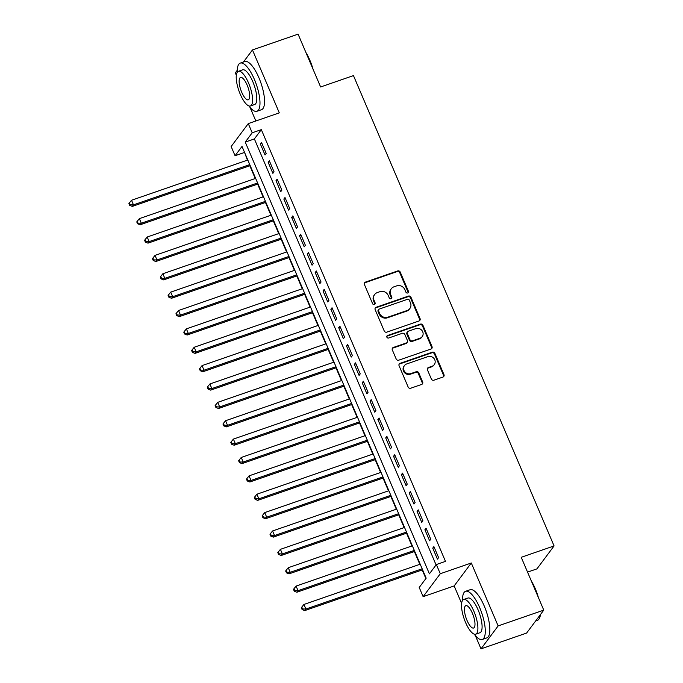 <?xml version="1.0" encoding="UTF-8"?>
<svg xmlns="http://www.w3.org/2000/svg" width="683" height="683" viewBox="0 0 683 683"><rect width="100%" height="100%" fill="white"/><g stroke="black" fill="none" stroke-linecap="round" stroke-linejoin="round"><path stroke-width="1.02" d="M407.708 292.973A1.4 1.298 36.8 0 0 408.425 291.282L400.247 272.116A1.998 1.853 36.8 0 0 397.685 270.938L365.448 282.096A1.998 1.853 36.8 0 0 364.423 284.521L372.594 303.679A1.4 1.298 36.8 0 0 374.976 304.089A1.4 1.298 36.8 0 0 375.104 302.808L374.045 300.332A6.403 5.925 36.8 0 1 374.651 294.518A6.403 5.925 36.8 0 1 377.315 292.58L380.004 291.65A6.403 5.925 36.8 0 1 388.2 295.432L389.259 297.916A1.4 1.298 36.8 0 0 391.632 298.317A1.4 1.298 36.8 0 0 391.76 297.045L390.702 294.569A6.403 5.925 36.8 0 1 391.308 288.747A6.403 5.925 36.8 0 1 393.98 286.809L396.661 285.878A6.403 5.925 36.8 0 1 404.857 289.669L405.915 292.145A1.4 1.298 36.8 0 0 407.708 292.973M408.007 292.828A1.4 1.298 36.8 0 0 407.956 291.897L399.786 272.739A1.998 1.853 36.8 0 0 397.224 271.552L364.987 282.719A1.998 1.853 36.8 0 0 364.415 283.035M374.694 304.353A1.4 1.298 36.8 0 0 374.643 303.431L373.584 300.955L374.045 300.332M391.35 298.591A1.4 1.298 36.8 0 0 391.299 297.668L390.241 295.184L390.702 294.569M431.349 379.014A1.998 1.853 36.8 0 0 433.91 380.192L442.96 377.067A1.998 1.853 36.8 0 0 443.976 374.643L434.9 353.359A1.998 1.853 36.8 0 0 432.339 352.18L400.101 363.339A1.998 1.853 36.8 0 0 399.077 365.764L408.152 387.039A1.998 1.853 36.8 0 0 410.714 388.226L421.642 384.444A1.998 1.853 36.8 0 0 422.666 382.019L418.781 372.909A1.998 1.853 36.8 0 0 416.22 371.731L410.799 373.601A5.353 4.952 36.8 0 1 404.456 365.576A5.353 4.952 36.8 0 1 406.684 363.954L427.908 356.611A5.353 4.952 36.8 0 1 434.26 364.637A5.353 4.952 36.8 0 1 432.023 366.259L428.489 367.48A1.998 1.853 36.8 0 0 427.464 369.904L431.349 379.014M436.36 564.542L440.279 573.729L423.136 596.66L419.217 587.474L426.166 578.177L242.013 146.427L235.063 155.724L231.144 146.538L248.279 123.606L252.198 132.792L245.248 142.09L429.411 573.84L436.36 564.542L445.478 561.383L261.324 129.633L252.198 132.792M248.279 123.606L279.304 112.866L252.462 49.944L298.087 34.15L320.617 86.972L353.461 75.6L554.075 545.93L521.231 557.302L543.762 610.124L498.138 625.918L471.296 562.988L440.279 573.729M419.038 320.976A1.998 1.853 36.8 0 0 420.054 318.56L410.978 297.276A1.998 1.853 36.8 0 0 408.417 296.089L376.179 307.256A1.998 1.853 36.8 0 0 375.155 309.672L384.23 330.956A1.998 1.853 36.8 0 0 386.791 332.143L419.038 320.976M422.939 325.321L432.015 346.597A1.998 1.853 36.8 0 1 430.999 349.022L398.752 360.18A1.998 1.853 36.8 0 1 396.191 359.002L392.307 349.892A1.998 1.853 36.8 0 1 393.331 347.468L406.402 342.943A1.998 1.853 36.8 0 0 407.427 340.518L404.848 334.474A1.998 1.853 36.8 0 0 402.287 333.295L388.678 338.008A1.4 1.298 36.8 0 1 387.013 335.908A1.4 1.298 36.8 0 1 387.603 335.481L420.378 324.135A1.998 1.853 36.8 0 1 422.939 325.321L422.478 325.936L431.554 347.22L432.015 346.597M543.762 610.124L526.619 633.056L481.003 648.85L498.138 625.918M252.462 49.944L243.455 61.999M237.249 70.298L235.328 72.876L236.327 75.232M266.191 153.419L261.495 142.397L260.334 143.942L265.038 154.964L266.191 153.419M274.028 171.792L269.333 160.77L268.171 162.315L272.876 173.337L274.028 171.792M281.866 190.164L277.17 179.142L276.009 180.688L280.713 191.71L281.866 190.164M289.703 208.537L284.999 197.515L283.846 199.06L288.55 210.082L289.703 208.537M297.54 226.91L292.836 215.879L291.684 217.433L296.379 228.455L297.54 226.91M305.378 245.282L300.674 234.252L299.521 235.806L304.217 246.828L305.378 245.282M313.215 263.655L308.511 252.625L307.35 254.178L312.054 265.2L313.215 263.655M321.053 282.028L316.349 270.997L315.187 272.551L319.892 283.573L321.053 282.028M328.89 300.4L324.186 289.37L323.025 290.924L327.729 301.946L328.89 300.4M336.719 318.765L332.023 307.743L330.862 309.297L335.566 320.318L336.719 318.765M344.556 337.137L339.861 326.115L338.7 327.669L343.404 338.691L344.556 337.137M352.394 355.51L347.698 344.488L346.537 346.042L351.241 357.064L352.394 355.51M360.231 373.883L355.527 362.861L354.375 364.415L359.079 375.437L360.231 373.883M368.069 392.255L363.365 381.234L362.212 382.787L366.908 393.809L368.069 392.255M375.906 410.628L371.202 399.606L370.049 401.16L374.745 412.182L375.906 410.628M383.744 429.001L379.039 417.979L377.878 419.533L382.582 430.555L383.744 429.001M391.581 447.374L386.877 436.352L385.716 437.905L390.42 448.927L391.581 447.374M399.418 465.746L394.714 454.724L393.553 456.278L398.257 467.3L399.418 465.746M407.247 484.119L402.552 473.097L401.391 474.642L406.095 485.673L407.247 484.119M415.085 502.492L410.389 491.47L409.228 493.015L413.932 504.045L415.085 502.492M422.922 520.864L418.227 509.842L417.065 511.388L421.77 522.418L422.922 520.864M430.76 539.237L426.055 528.215L424.903 529.76L429.607 540.791L430.76 539.237M261.324 129.633L254.375 138.931L436.078 564.918M432.74 548.133L437.436 559.155L438.597 557.61L433.893 546.588L432.74 548.133L434.32 547.587M244.471 152.189L247.417 160.146M249.807 165.738L255.254 178.519M257.645 184.111L263.092 196.892M265.474 202.484L270.929 215.265M273.311 220.857L278.766 233.637M281.148 239.229L286.604 252.01M288.986 257.602L294.441 270.383M296.823 275.975L302.27 288.755M304.661 294.347L310.108 307.128M312.498 312.72L317.945 325.501M320.336 331.093L325.782 343.873M328.173 349.465L333.62 362.246M336.002 367.838L341.457 380.61M343.839 386.211L349.295 398.983M351.677 404.584L357.132 417.356M359.514 422.956L364.97 435.728M367.352 441.329L372.798 454.101M375.189 459.702L380.636 472.474M383.026 478.074L388.473 490.846M390.864 496.439L396.311 509.219M398.701 514.811L404.148 527.592M406.539 533.184L411.986 545.965M414.368 551.557L419.823 564.337M422.205 569.929L425.885 578.552M527.549 572.115L536.94 568.871L554.075 545.93M471.296 562.988L454.161 585.929L461.631 603.439M475.351 635.608L481.003 648.85M454.161 585.929L423.136 596.66M244.19 152.565L235.063 155.724M250.055 107.402L255.843 120.985M254.375 138.931L245.248 142.09M260.334 143.942L261.922 143.396M268.171 162.315L269.759 161.769M276.009 180.688L277.597 180.141M283.846 199.06L285.426 198.514M291.684 217.433L293.263 216.887M299.521 235.806L301.101 235.259M307.35 254.178L308.938 253.632M315.187 272.551L316.775 272.005M323.025 290.924L324.613 290.377M330.862 309.297L332.45 308.75M338.7 327.669L340.288 327.123M346.537 346.042L348.125 345.487M354.375 364.415L355.954 363.86M362.212 382.787L363.791 382.232M370.049 401.16L371.629 400.605M377.878 419.533L379.466 418.978M385.716 437.905L387.304 437.351M393.553 456.278L395.141 455.723M401.391 474.642L402.979 474.096M409.228 493.015L410.816 492.469M417.065 511.388L418.653 510.841M424.903 529.76L426.482 529.214M391.308 288.747L390.847 289.37A6.403 5.925 36.8 0 0 390.241 295.184M374.651 294.518L374.182 295.133A6.403 5.925 36.8 0 0 373.584 300.955M419.601 320.66A1.998 1.853 36.8 0 0 419.593 319.174L410.517 297.899A1.998 1.853 36.8 0 0 407.956 296.712L375.718 307.871A1.998 1.853 36.8 0 0 375.146 308.195M409.313 300.127A1.4 1.298 36.8 0 0 407.529 299.299L379.227 309.092A1.4 1.298 36.8 0 0 378.51 310.791L379.628 313.403A6.403 5.925 36.8 0 0 387.816 317.194L407.162 310.5A6.403 5.925 36.8 0 0 409.834 308.562A6.403 5.925 36.8 0 0 410.432 302.74L409.313 300.127M378.638 309.519L378.177 310.142A1.4 1.298 36.8 0 0 378.049 311.414L378.51 310.791M409.834 308.562L409.365 309.186A6.403 5.925 36.8 0 1 406.701 311.115L387.355 317.817A6.403 5.925 36.8 0 1 379.159 314.026L378.049 311.414M431.562 348.697A1.998 1.853 36.8 0 0 431.554 347.22M407.239 342.337L406.778 342.96A1.998 1.853 36.8 0 1 405.941 343.566L392.87 348.091A1.998 1.853 36.8 0 0 392.298 348.407M422.478 325.936A1.998 1.853 36.8 0 0 419.917 324.758L387.141 336.104A1.4 1.298 36.8 0 0 386.834 336.249M419.977 338.247A5.353 4.952 36.8 0 0 421.949 330.495A5.353 4.952 36.8 0 0 415.862 328.6L408.383 331.187A1.998 1.853 36.8 0 0 407.358 333.611L409.937 339.647A1.998 1.853 36.8 0 0 412.498 340.834L419.977 338.247L419.507 338.862A5.353 4.952 36.8 0 0 421.744 337.248L422.205 336.625M407.546 331.793L407.085 332.408A1.998 1.853 36.8 0 0 406.897 334.226L407.358 333.611M419.507 338.862L412.037 341.457A1.998 1.853 36.8 0 1 409.476 340.271L406.897 334.226M434.26 364.637L433.79 365.26A5.353 4.952 36.8 0 1 431.562 366.873L428.028 368.103A1.998 1.853 36.8 0 0 427.456 368.427M404.456 365.576L403.986 366.199A5.353 4.952 36.8 0 0 410.338 374.224L410.799 373.601M422.205 384.119A1.998 1.853 36.8 0 0 422.196 382.642L418.312 373.533A1.998 1.853 36.8 0 0 415.751 372.346L410.338 374.224M443.523 376.743A1.998 1.853 36.8 0 0 443.515 375.257L434.439 353.982A1.998 1.853 36.8 0 0 431.878 352.795L399.64 363.954A1.998 1.853 36.8 0 0 399.068 364.278M247.801 160.01L131.52 200.264L133.475 204.857L132.323 206.403L250.191 165.61M130.171 204.763L129.386 202.928L128.925 203.543L129.71 205.387L130.171 204.763L133.475 204.857L249.765 164.603M129.386 202.928L131.52 200.264M132.323 206.403L129.71 205.387M305.907 52.489A24.878 8 70.9 0 1 309.92 60.36A24.878 8 70.9 0 1 313.096 69.342M311.593 65.833A25.493 8.196 -109.1 0 0 309.51 60.36A25.493 8.196 -109.1 0 0 307.111 55.306M248.894 105.942A25.493 8.196 -109.1 0 0 256.945 111.278A25.493 8.196 -109.1 0 0 254.4 79.441A25.493 8.196 -109.1 0 0 240.271 63.101A25.493 8.196 -109.1 0 0 237.24 72.27M256.945 111.278L261.512 109.698A25.493 8.196 -109.1 0 0 258.959 77.862A25.493 8.196 -109.1 0 0 244.83 61.521L240.271 63.101M238.41 71.297L242.602 69.845A18.356 5.899 70.9 0 1 252.778 81.61A18.356 5.899 70.9 0 1 254.614 104.533L250.413 105.985A18.356 5.899 -109.1 0 0 248.578 83.061A18.356 5.899 -109.1 0 0 238.41 71.297A18.356 5.899 -109.1 0 0 240.245 94.22A18.356 5.899 -109.1 0 0 250.413 105.985M241.722 92.239A11.824 3.799 -109.1 0 0 248.279 99.82A11.824 3.799 -109.1 0 0 247.101 85.042A11.824 3.799 -109.1 0 0 240.544 77.461A11.824 3.799 -109.1 0 0 241.722 92.239M531.203 580.695A24.878 8 70.9 0 1 535.216 588.567A24.878 8 70.9 0 1 538.392 597.548M536.898 594.039A25.493 8.196 -109.1 0 0 534.806 588.567A25.493 8.196 -109.1 0 0 532.407 583.513M474.198 634.148A25.493 8.196 -109.1 0 0 482.241 639.484A25.493 8.196 -109.1 0 0 479.697 607.648A25.493 8.196 -109.1 0 0 465.567 591.307A25.493 8.196 -109.1 0 0 462.545 600.477M482.241 639.484L486.808 637.905A25.493 8.196 -109.1 0 0 484.256 606.069A25.493 8.196 -109.1 0 0 470.135 589.728L465.567 591.307M463.706 599.503L467.906 598.052A18.356 5.899 70.9 0 1 478.074 609.817A18.356 5.899 70.9 0 1 479.91 632.74L475.71 634.191A18.356 5.899 -109.1 0 0 473.882 611.268A18.356 5.899 -109.1 0 0 463.706 599.503A18.356 5.899 -109.1 0 0 465.541 622.426A18.356 5.899 -109.1 0 0 475.71 634.191M467.027 620.437A11.824 3.799 -109.1 0 0 473.575 628.027A11.824 3.799 -109.1 0 0 472.397 613.249A11.824 3.799 -109.1 0 0 465.84 605.667A11.824 3.799 -109.1 0 0 467.027 620.437M535.626 621.001L537.35 620.403A25.493 8.196 -109.1 0 0 539.485 618.064A25.493 8.196 -109.1 0 0 540.253 614.811M540.492 614.487A24.878 8 70.9 0 1 539.783 617.355L539.485 618.064M255.638 178.383L139.358 218.637L141.313 223.23L140.16 224.775L258.029 183.975M138.009 223.136L137.223 221.301L136.762 221.915L137.548 223.759L138.009 223.136L141.313 223.23L257.602 182.976M137.223 221.301L139.358 218.637M140.16 224.775L137.548 223.759M263.476 196.755L147.195 237.01L149.15 241.603L147.998 243.148L265.866 202.347M145.846 241.509L145.061 239.673L144.6 240.288L145.385 242.132L145.846 241.509L149.15 241.603L265.439 201.348M145.061 239.673L147.195 237.01M147.998 243.148L145.385 242.132M271.313 215.128L155.032 255.382L156.988 259.975L155.826 261.521L273.704 220.72M153.684 259.881L152.898 258.046L152.437 258.661L153.214 260.505L153.684 259.881L156.988 259.975L273.277 219.721M152.898 258.046L155.032 255.382M155.826 261.521L153.214 260.505M279.151 233.501L162.861 273.755L164.825 278.348L163.664 279.893L281.533 239.093M161.521 278.254L160.736 276.419L160.274 277.033L161.051 278.877L161.521 278.254L164.825 278.348L281.106 238.094M160.736 276.419L162.861 273.755M163.664 279.893L161.051 278.877M286.988 251.873L170.699 292.128L172.662 296.721L171.501 298.266L289.37 257.465M169.35 296.627L168.573 294.791L168.103 295.406L168.889 297.242L169.35 296.627L172.662 296.721L288.943 256.466M168.573 294.791L170.699 292.128M171.501 298.266L168.889 297.242M294.825 270.246L178.536 310.5L180.5 315.094L179.339 316.639L297.207 275.838M177.187 315L176.41 313.164L175.941 313.779L176.726 315.614L177.187 315L180.5 315.094L296.781 274.839M176.41 313.164L178.536 310.5M179.339 316.639L176.726 315.614M302.663 288.619L186.374 328.873L188.337 333.466L187.176 335.012L305.045 294.211M185.025 333.372L184.239 331.537L183.778 332.151L184.564 333.987L185.025 333.372L188.337 333.466L304.618 293.212M184.239 331.537L186.374 328.873M187.176 335.012L184.564 333.987M310.5 306.991L194.211 347.246L196.175 351.839L195.014 353.384L312.882 312.583M192.862 351.745L192.077 349.909L191.616 350.524L192.401 352.36L192.862 351.745L196.175 351.839L312.455 311.585M192.077 349.909L194.211 347.246M195.014 353.384L192.401 352.36M318.329 325.364L202.048 365.61L204.004 370.203L202.851 371.757L320.72 330.956M200.7 370.118L199.914 368.282L199.453 368.897L200.239 370.732L200.7 370.118L204.004 370.203L320.293 329.957M199.914 368.282L202.048 365.61M202.851 371.757L200.239 370.732M326.167 343.737L209.886 383.983L211.841 388.576L210.688 390.13L328.557 349.329M208.537 388.49L207.752 386.646L207.291 387.27L208.076 389.105L208.537 388.49L211.841 388.576L328.13 348.33M207.752 386.646L209.886 383.983M210.688 390.13L208.076 389.105M334.004 362.11L217.723 402.355L219.678 406.948L218.526 408.502L336.395 367.702M216.374 406.863L215.589 405.019L215.128 405.642L215.913 407.478L216.374 406.863L219.678 406.948L335.968 366.703M215.589 405.019L217.723 402.355M218.526 408.502L215.913 407.478M341.841 380.482L225.561 420.728L227.516 425.321L226.355 426.875L344.232 386.074M224.212 425.236L223.426 423.392L222.965 424.015L223.742 425.851L224.212 425.236L227.516 425.321L343.805 385.075M223.426 423.392L225.561 420.728M226.355 426.875L223.742 425.851M349.679 398.855L233.39 439.101L235.353 443.694L234.192 445.248L352.061 404.447M232.049 443.609L231.264 441.764L230.803 442.388L231.58 444.223L232.049 443.609L235.353 443.694L351.634 403.448M231.264 441.764L233.39 439.101M234.192 445.248L231.58 444.223M357.516 417.228L241.227 457.473L243.191 462.067L242.03 463.62L359.898 422.82M239.878 461.981L239.101 460.137L238.632 460.76L239.417 462.596L239.878 461.981L243.191 462.067L359.471 421.821M239.101 460.137L241.227 457.473M242.03 463.62L239.417 462.596M365.354 435.6L249.064 475.846L251.028 480.439L249.867 481.993L367.736 441.192M247.716 480.345L246.939 478.51L246.469 479.133L247.255 480.969L247.716 480.345L251.028 480.439L367.309 440.194M246.939 478.51L249.064 475.846M249.867 481.993L247.255 480.969M373.191 453.973L256.902 494.219L258.866 498.812L257.704 500.366L375.573 459.565M255.553 498.718L254.768 496.882L254.307 497.506L255.092 499.341L255.553 498.718L258.866 498.812L375.146 458.566M254.768 496.882L256.902 494.219M257.704 500.366L255.092 499.341M381.029 472.346L264.739 512.591L266.703 517.185L265.542 518.739L383.411 477.938M263.39 517.091L262.605 515.255L262.144 515.878L262.929 517.714L263.39 517.091L266.703 517.185L382.984 476.939M262.605 515.255L264.739 512.591M265.542 518.739L262.929 517.714M388.858 490.718L272.577 530.964L274.532 535.557L273.379 537.111L391.248 496.31M271.228 535.463L270.442 533.628L269.981 534.251L270.767 536.087L271.228 535.463L274.532 535.557L390.821 495.312M270.442 533.628L272.577 530.964M273.379 537.111L270.767 536.087M396.695 509.091L280.414 549.337L282.369 553.93L281.217 555.484L399.085 514.683M279.065 553.836L278.28 552.001L277.819 552.624L278.604 554.459L279.065 553.836L282.369 553.93L398.659 513.684M278.28 552.001L280.414 549.337M281.217 555.484L278.604 554.459M404.532 527.464L288.252 567.71L290.207 572.303L289.054 573.857L406.923 533.056M286.903 572.209L286.117 570.373L285.656 570.997L286.442 572.832L286.903 572.209L290.207 572.303L406.496 532.057M286.117 570.373L288.252 567.71M289.054 573.857L286.442 572.832M412.37 545.828L296.089 586.082L298.044 590.675L296.883 592.229L414.76 551.429M294.74 590.582L293.955 588.746L293.494 589.369L294.271 591.205L294.74 590.582L298.044 590.675L414.333 550.421M293.955 588.746L296.089 586.082M296.883 592.229L294.271 591.205M420.207 564.201L303.926 604.455L305.882 609.048L304.72 610.602L422.589 569.801M302.578 608.954L301.792 607.119L301.331 607.742L302.108 609.577L302.578 608.954L305.882 609.048L422.162 568.794M301.792 607.119L303.926 604.455M304.72 610.602L302.108 609.577M407.956 291.897L408.425 291.282M374.643 303.431L375.104 302.808M391.299 297.668L391.76 297.045M364.987 282.719L365.448 282.096M397.224 271.552L397.685 270.938M399.786 272.739L400.247 272.116M375.718 307.871L376.179 307.256M407.956 296.712L408.417 296.089M410.517 297.899L410.978 297.276M419.593 319.174L420.054 318.56M379.159 314.026L379.628 313.403M387.355 317.817L387.816 317.194M406.701 311.115L407.162 310.5M392.87 348.091L393.331 347.468M405.941 343.566L406.402 342.943M387.141 336.104L387.603 335.481M419.917 324.758L420.378 324.135M409.476 340.271L409.937 339.647M412.037 341.457L412.498 340.834M428.028 368.103L428.489 367.48M431.562 366.873L432.023 366.259M415.751 372.346L416.22 371.731M418.312 373.533L418.781 372.909M422.196 382.642L422.666 382.019M399.64 363.954L400.101 363.339M431.878 352.795L432.339 352.18M434.439 353.982L434.9 353.359M443.515 375.257L443.976 374.643"/></g></svg>
